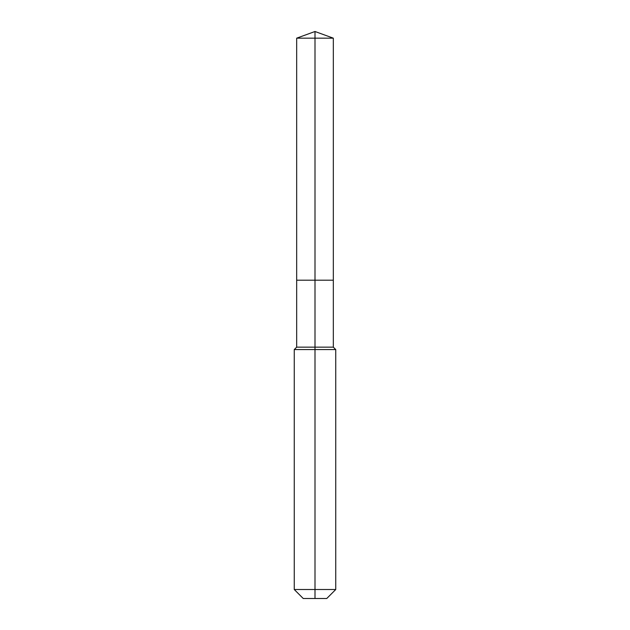 <?xml version="1.0" encoding="UTF-8"?>
<svg xmlns="http://www.w3.org/2000/svg" width="630" height="630" viewBox="0 0 630 630"><rect width="100%" height="100%" fill="white"/><g stroke="black" fill="none" stroke-linecap="round" stroke-linejoin="round"><path stroke-width="0.94" d="M294.257 589.515L335.743 589.515L326.757 598.5L303.243 598.5L294.257 589.515L294.257 349.571L315 349.571L315 347.154L296.675 347.154L296.675 280.185L315 280.185L315 38.17L333.325 38.17L315 31.5L315 38.17L296.675 38.17L296.675 280.185L333.325 280.185L333.325 38.17M315 347.154L333.325 347.154L333.325 280.185L315 280.185L315 347.154M315 598.5L315 349.571L335.743 349.571L333.325 347.154M315 31.5L296.675 38.17M335.743 589.515L335.743 349.571M296.675 347.154L294.257 349.571"/></g></svg>
